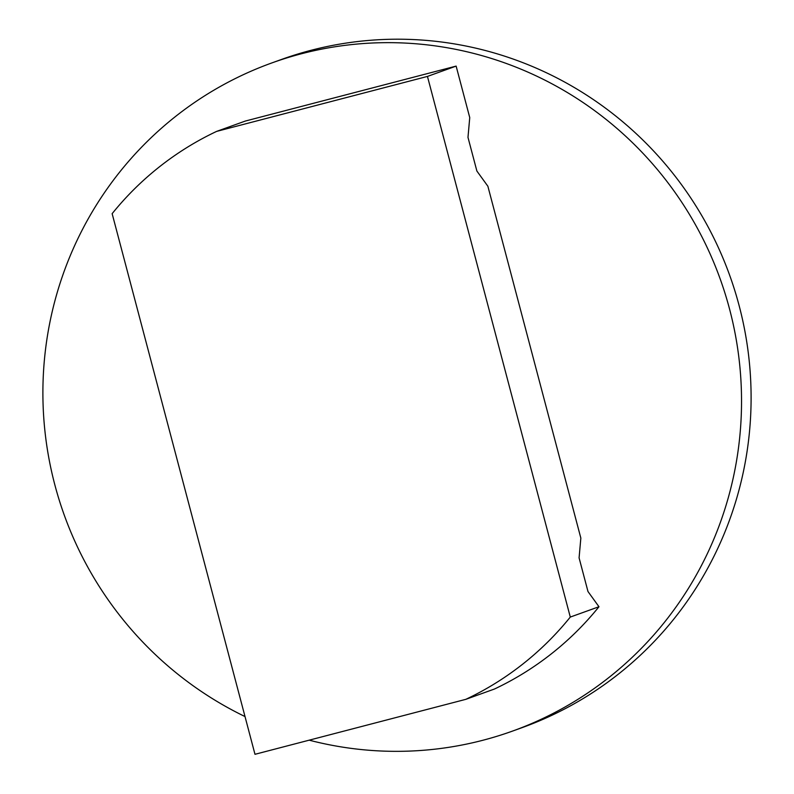 <?xml version="1.0" encoding="UTF-8"?>
<svg xmlns="http://www.w3.org/2000/svg" width="794" height="794" viewBox="0 0 794 794"><rect width="100%" height="100%" fill="white"/><g stroke="black" fill="none" stroke-linecap="round" stroke-linejoin="round"><path stroke-width="1.19" d="M309.184 740.167A355.087 348.566 -109.8 0 0 482.911 740.256A355.087 348.566 -109.8 0 0 512.537 731.085L522.095 727.641A355.087 348.566 -109.8 0 0 729.726 275.439A355.087 348.566 -109.8 0 0 281.453 59.471L271.895 62.915A355.087 348.566 -109.8 0 0 43.194 378.053A355.087 348.566 -109.8 0 0 245.018 716.565M512.537 731.085A355.087 348.566 -109.8 0 0 720.158 278.883A355.087 348.566 -109.8 0 0 271.895 62.915M465.83 699.335L494.513 689.003A306.266 300.638 70.2 0 0 598.974 606.735L587.987 591.54L579.084 557.864L580.841 538.084L487.873 186.233L476.886 171.047L467.984 137.372L469.74 117.581L456.133 66.1L427.45 76.422L570.291 617.067A306.266 300.638 70.2 0 1 465.83 699.335L254.983 754.3L112.143 213.665A306.266 300.638 70.2 0 1 216.613 131.397L427.45 76.422M216.613 131.397L245.296 121.065L456.133 66.1M598.974 606.735L570.291 617.067"/></g></svg>
